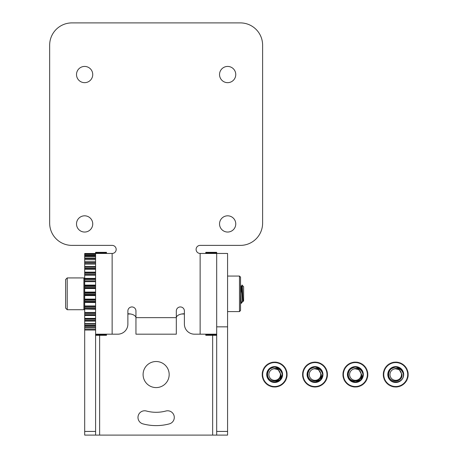 <?xml version="1.0" encoding="UTF-8"?>
<svg xmlns="http://www.w3.org/2000/svg" width="458" height="458" viewBox="0 0 458 458"><rect width="100%" height="100%" fill="white"/><g stroke="black" fill="none" stroke-linecap="round" stroke-linejoin="round"><path stroke-width="0.69" d="M156.138 425.614A51.061 51.061 0 0 0 169.351 423.873A6.658 6.658 0 0 0 174.063 415.715A6.658 6.658 0 0 0 165.905 411.009A37.739 37.739 0 0 1 146.371 411.009A6.658 6.658 0 0 0 138.213 415.715A6.658 6.658 0 0 0 142.919 423.873A51.061 51.061 0 0 0 156.138 425.614M156.138 361.517A13.036 13.036 0 0 0 143.096 374.552A13.036 13.036 0 0 0 156.138 387.588A13.036 13.036 0 0 0 169.174 374.552A13.036 13.036 0 0 0 156.138 361.517M95.59 327.997L84.69 327.997L84.69 329.485L95.59 329.485M95.59 324.001L84.69 324.001L84.69 320.44L95.59 320.44L95.59 321.087L84.69 321.087M84.69 327.997L84.69 325.226L95.59 325.226M84.69 315.161L84.69 314.841L95.59 314.841L95.59 315.499L84.69 315.499L84.69 315.161M84.69 309.018L84.69 308.606L95.59 308.606L95.59 309.259L84.69 309.018M84.69 302.412L84.69 301.925L95.59 301.925L95.59 302.549L84.69 302.412M84.69 295.542L84.69 294.992L95.59 294.992L95.59 295.57L84.69 295.542M84.69 292.072L95.59 292.072L95.59 292.651L84.69 292.651L84.69 288.03L95.59 288.03L95.59 287.601L84.69 287.601L84.69 288.03M84.69 285.099L95.59 285.099L95.59 285.723L84.69 285.723L84.69 281.241L95.59 281.241L84.69 281.241M84.69 278.384L95.59 278.384L95.59 279.036L84.69 279.036L84.69 273.878L95.59 273.878L95.59 272.802L84.69 272.802L84.69 273.878M84.69 272.802L84.69 268.377L95.59 268.377L95.59 267.209L84.69 267.209L84.69 268.377M84.69 272.144L95.59 272.144L95.59 272.802M84.69 267.209L84.69 263.642L95.59 263.642M84.69 266.562L95.59 266.562L95.59 267.209M95.59 262.423L84.69 262.423L84.69 259.675L95.59 259.772M95.59 255.827L84.69 255.827L84.69 254.396L95.59 254.413M95.59 258.587L84.69 258.587L84.69 256.48L95.59 256.526M95.59 266.562L95.59 264.054L84.69 264.054M95.59 272.144L95.59 269.241L84.69 269.241M95.59 278.384L95.59 275.172L84.69 275.172M95.59 285.099L95.59 281.676L84.69 281.676M95.59 292.072L95.59 288.54L84.69 288.54M84.69 299.103L95.59 299.103L95.59 299.618L84.69 299.618L84.69 295.57M95.59 299.103L95.59 295.57M84.69 305.973L95.59 305.973L95.59 306.408L84.69 306.408L84.69 302.549M95.59 305.973L95.59 302.549M84.69 312.47L95.59 312.47L95.59 313.764L84.69 313.764L84.69 309.259M95.59 312.47L95.59 309.259M84.69 318.402L95.59 318.402L95.59 319.272L84.69 319.272L84.69 315.499M95.59 318.402L95.59 315.499M84.69 323.588L95.59 323.588L95.59 321.087M95.59 330.006L84.69 330.006L84.69 435.1L95.59 435.1L95.59 323.72L84.69 323.72L95.59 323.588M95.59 254.219L84.69 254.219L84.69 253.497L95.59 253.497L84.69 253.497M184.391 314.005L181.649 314.005M130.627 314.005L127.879 314.005M95.59 435.1L216.686 435.1L216.686 253.457L216.686 334.185L200.135 334.185L200.135 253.457A4.036 4.036 0 0 1 196.098 249.421A4.036 4.036 0 0 1 200.135 245.385L240.364 245.385A22.247 22.247 0 0 0 262.611 223.138L262.611 45.147A22.247 22.247 0 0 0 240.364 22.9L71.912 22.9A22.247 22.247 0 0 0 49.664 45.147L49.664 223.138A22.247 22.247 0 0 0 71.912 245.385L112.141 245.385A4.036 4.036 0 0 1 116.177 249.421A4.036 4.036 0 0 1 112.141 253.457L112.141 334.185L117.792 334.185A10.093 10.093 0 0 0 127.879 324.098L127.879 310.976A4.036 4.036 0 0 1 131.915 306.94A4.036 4.036 0 0 1 135.952 310.976L135.952 317.64L176.319 317.64L176.319 310.976A4.036 4.036 0 0 1 180.355 306.94A4.036 4.036 0 0 1 184.391 310.976L184.391 324.098A10.093 10.093 0 0 0 194.484 334.185L200.135 334.185M84.69 330.006L84.69 329.485M84.69 324.001L84.69 325.226M84.69 319.272L84.69 320.44M84.69 318.642L95.59 318.654L84.69 318.642M84.69 313.764L84.69 314.841M84.69 307.656L84.69 306.62L95.59 306.62L95.59 307.656L84.69 307.656L84.69 308.606M84.69 301.124L84.69 300.042L95.59 300.042L95.59 301.124L84.69 301.124L84.69 301.925M84.69 299.618L84.69 300.042M84.69 294.374L84.69 293.275L95.59 293.275L95.59 294.374L84.69 294.374L84.69 294.992M84.69 292.651L84.69 293.275M84.69 287.601L84.69 286.519L95.59 286.519L95.59 285.723M84.69 285.723L84.69 286.519M84.69 281.023L84.69 279.987L95.59 279.987L95.59 279.036M84.69 279.036L84.69 279.987M112.141 253.457L95.59 253.457L95.59 263.888L84.69 263.888L95.59 264.054M84.69 262.423L84.69 263.642M84.69 258.587L84.69 259.675L95.59 259.675M84.69 255.827L84.69 256.48L95.59 256.48M84.69 254.219L95.59 254.396M95.59 268.377L95.59 269.241M95.59 273.878L95.59 275.172M95.59 279.987L95.59 281.023M95.59 281.241L95.59 281.676M95.59 286.519L95.59 287.601M95.59 288.03L95.59 288.54M95.59 293.275L95.59 292.651M95.59 294.992L95.59 294.374M95.59 300.042L95.59 299.618M95.59 301.925L95.59 301.124M95.59 308.606L95.59 307.656M95.59 314.841L95.59 313.764M95.59 320.44L95.59 319.272M200.135 253.457L227.58 253.457L227.58 435.1L216.686 435.1M95.59 312.814L84.69 312.814M84.69 274.834L95.59 274.834M239.482 287.04L239.482 311.589L240.553 310.524L240.553 277.119L239.482 276.054L239.482 287.04M235.761 74.551A8.112 8.112 0 0 0 227.649 66.433A8.112 8.112 0 0 0 219.537 74.551A8.112 8.112 0 0 0 227.649 82.663A8.112 8.112 0 0 0 235.761 74.551M92.739 74.551A8.112 8.112 0 0 0 84.621 66.433A8.112 8.112 0 0 0 76.509 74.551A8.112 8.112 0 0 0 84.621 82.663A8.112 8.112 0 0 0 92.739 74.551M235.761 223.933A8.112 8.112 0 0 0 227.649 215.815A8.112 8.112 0 0 0 219.537 223.933A8.112 8.112 0 0 0 227.649 232.046A8.112 8.112 0 0 0 235.761 223.933M92.739 223.933A8.112 8.112 0 0 0 84.621 215.815A8.112 8.112 0 0 0 76.509 223.933A8.112 8.112 0 0 0 84.621 232.046A8.112 8.112 0 0 0 92.739 223.933M205.785 253.457L205.785 252.347L216.686 252.347L216.686 253.457M106.485 334.185L106.485 335.302L95.59 335.302M176.319 317.64L176.319 334.185L135.952 334.185L135.952 317.64M184.391 313.764A8.072 4.036 0 0 0 176.319 317.8M135.952 317.8A8.072 4.036 0 0 0 127.879 313.764M112.141 334.185L95.59 334.185M95.59 253.457L95.59 252.347L106.485 252.347L106.485 253.457M216.686 335.302L205.785 335.302L205.785 334.185M241.727 291.528L242.116 285.225L243.61 286.674L243.61 300.975L243.118 301.41L242.814 300.293L241.624 286.605L241.223 287.355L240.696 293.824M241.979 286.221C242.293 280.622 242.631 295.765 242.986 300.551C243.089 301.69 243.187 301.719 243.29 300.643M240.553 298.427L241.223 303.03M242.746 299.715L241.973 302.566L241.223 302.08L240.553 291.173M67.212 309.717L65.62 308.125L65.62 279.517L67.212 277.932L67.212 309.717L83.894 309.717L83.894 277.932L84.69 278.727M240.553 302.463L241.223 303.356L241.223 302.08M242.958 300.185L242.877 300.723M243.078 301.295L242.683 301.295L242.414 300.293L241.223 286.605L240.553 290.217M268.869 374.552A5.777 5.777 0 0 0 274.645 380.329A5.777 5.777 0 0 0 280.422 374.552A5.777 5.777 0 0 0 274.645 368.776A5.777 5.777 0 0 0 268.869 374.552M269.224 379.974L266.974 374.552L269.224 379.974L266.974 374.552L269.224 369.131L274.645 366.881L280.067 369.131C275.762 364.562 267.06 368.203 267.575 374.552C267.289 383.077 281.475 383.249 280.914 374.552L278.183 369.669L273.695 368.598C278.372 367.883 281.241 369.864 282.317 374.552C282.786 384.445 266.504 384.445 266.974 374.552L269.224 369.131M266.974 374.552L269.224 369.131L274.645 366.881L280.067 369.131L274.645 366.881L269.224 369.131L266.974 374.552C266.504 384.445 282.786 384.445 282.317 374.552C282.786 384.445 266.504 384.445 266.974 374.552C266.504 364.66 282.786 364.66 282.317 374.552C282.786 384.445 266.504 384.445 266.974 374.552C266.504 364.66 282.786 364.66 282.317 374.552C282.786 384.445 266.504 384.445 266.974 374.552C266.504 364.66 282.786 364.66 282.317 374.552C282.786 384.445 266.504 384.445 266.974 374.552C266.504 364.66 282.786 364.66 282.317 374.552C282.786 384.445 266.504 384.445 266.974 374.552C266.504 364.66 282.786 364.66 282.317 374.552C282.786 384.445 266.504 384.445 266.974 374.552C266.504 364.66 282.786 364.66 282.317 374.552C282.786 384.445 266.504 384.445 266.974 374.552C266.504 364.66 282.786 364.66 282.317 374.552C282.786 384.445 266.504 384.445 266.974 374.552C266.504 364.66 282.786 364.66 282.317 374.552L280.067 379.974L274.645 382.224L280.067 379.974L282.317 374.552L280.067 379.974L274.645 382.224M282.586 374.552A7.941 7.941 0 0 0 274.645 366.612A7.941 7.941 0 0 0 266.705 374.552A7.941 7.941 0 0 0 274.645 382.493A7.941 7.941 0 0 0 282.586 374.552M276.632 387.01A12.612 12.612 0 0 1 276.603 387.016L275.899 386.472A11.982 11.982 0 0 0 277.136 386.271L277.892 386.741A12.612 12.612 0 0 0 277.926 386.735L278.349 385.951L279.151 386.334A12.612 12.612 0 0 0 279.18 386.323L279.517 385.499L280.359 385.796A12.612 12.612 0 0 0 280.388 385.785L280.639 384.932L281.504 385.138A12.612 12.612 0 0 0 281.527 385.121L281.687 384.245A11.982 11.982 0 0 0 284.338 381.594L285.214 381.434A12.612 12.612 0 0 0 285.231 381.411L285.025 380.546L285.878 380.295A12.612 12.612 0 0 0 285.889 380.266L285.592 379.424L286.416 379.087A12.612 12.612 0 0 0 286.427 379.058L286.044 378.256L286.828 377.833A12.612 12.612 0 0 0 286.834 377.804L286.365 377.043L287.103 376.545A12.612 12.612 0 0 0 287.109 376.51L286.565 375.806L287.24 375.228A12.612 12.612 0 0 0 287.24 375.194L286.628 374.552L287.24 373.911A12.612 12.612 0 0 0 287.24 373.877L286.565 373.299L287.109 372.594A12.612 12.612 0 0 0 287.103 372.566L286.365 372.062L286.834 371.306A12.612 12.612 0 0 0 286.828 371.272L286.044 370.848L286.427 370.047A12.612 12.612 0 0 0 286.416 370.018L285.592 369.68L285.889 368.839A12.612 12.612 0 0 0 285.878 368.81L285.025 368.558L285.231 367.694A12.612 12.612 0 0 0 285.214 367.671L284.338 367.511L284.458 366.629A12.612 12.612 0 0 0 284.441 366.6L283.554 366.532A11.982 11.982 0 0 0 282.666 365.644L282.597 364.757A12.612 12.612 0 0 0 282.569 364.74L281.687 364.86L281.527 363.984A12.612 12.612 0 0 0 281.504 363.967L280.639 364.173L280.388 363.32A12.612 12.612 0 0 0 280.359 363.309L279.517 363.606L279.18 362.782A12.612 12.612 0 0 0 279.151 362.77L278.349 363.154L277.926 362.37A12.612 12.612 0 0 0 277.892 362.364L277.136 362.833L276.632 362.095A12.612 12.612 0 0 0 276.603 362.089L275.899 362.633L275.321 361.957A12.612 12.612 0 0 0 275.287 361.957L274.645 362.57L274.004 361.957A12.612 12.612 0 0 0 273.97 361.957L273.392 362.633L272.687 362.089A12.612 12.612 0 0 0 272.653 362.095L272.155 362.833L271.394 362.364A12.612 12.612 0 0 0 271.365 362.37L270.941 363.154L270.14 362.77A12.612 12.612 0 0 0 270.111 362.782L269.773 363.606A11.982 11.982 0 0 0 263.699 369.68L262.875 370.018A12.612 12.612 0 0 0 262.863 370.047L263.247 370.848L262.463 371.272A12.612 12.612 0 0 0 262.457 371.306L262.926 372.062L262.188 372.566A12.612 12.612 0 0 0 262.182 372.594L262.726 373.299L262.05 373.877A12.612 12.612 0 0 0 262.05 373.911L262.663 374.552L262.05 375.194A12.612 12.612 0 0 0 262.05 375.228L262.726 375.806L262.182 376.51A12.612 12.612 0 0 0 262.188 376.545L262.926 377.043L262.457 377.804A12.612 12.612 0 0 0 262.463 377.833L263.247 378.256L262.863 379.058A12.612 12.612 0 0 0 262.875 379.087L263.699 379.424L263.402 380.266A12.612 12.612 0 0 0 263.413 380.295L264.266 380.546L264.06 381.411A12.612 12.612 0 0 0 264.077 381.434L264.953 381.594L264.833 382.476A12.612 12.612 0 0 0 264.85 382.504L265.737 382.573A11.982 11.982 0 0 0 266.625 383.46L266.693 384.348A12.612 12.612 0 0 0 266.722 384.365L267.604 384.245L267.764 385.121A12.612 12.612 0 0 0 267.787 385.138L268.651 384.932L268.903 385.785A12.612 12.612 0 0 0 268.932 385.796L269.773 385.499L270.111 386.323A12.612 12.612 0 0 0 270.14 386.334L270.941 385.951L271.365 386.735A12.612 12.612 0 0 0 271.394 386.741L272.155 386.271L272.653 387.01A12.612 12.612 0 0 0 272.687 387.016L273.392 386.472L273.97 387.147A12.612 12.612 0 0 0 274.004 387.147L274.645 386.535A11.982 11.982 0 0 0 275.899 386.472L275.321 387.147A12.612 12.612 0 0 1 275.287 387.147L274.645 386.535A11.982 11.982 0 0 1 266.625 383.46L265.737 383.483A12.612 12.612 0 0 1 265.714 383.46L265.737 382.573A11.982 11.982 0 0 1 263.699 369.68L263.402 368.839A12.612 12.612 0 0 1 263.413 368.81L264.266 368.558L264.06 367.694A12.612 12.612 0 0 1 264.077 367.671L264.953 367.511L264.833 366.629A12.612 12.612 0 0 1 264.85 366.6L265.737 366.532L265.714 365.644A12.612 12.612 0 0 1 265.737 365.621L266.625 365.644L266.693 364.757A12.612 12.612 0 0 1 266.722 364.74L267.604 364.86L267.764 363.984A12.612 12.612 0 0 1 267.787 363.967L268.651 364.173L268.903 363.32A12.612 12.612 0 0 1 268.932 363.309L269.773 363.606A11.982 11.982 0 0 1 282.666 365.644L283.554 365.621A12.612 12.612 0 0 1 283.576 365.644L283.554 366.532A11.982 11.982 0 0 1 284.338 381.594L284.458 382.476A12.612 12.612 0 0 1 284.441 382.504L283.554 382.573L283.576 383.46A12.612 12.612 0 0 1 283.554 383.483L282.666 383.46L282.597 384.348A12.612 12.612 0 0 1 282.569 384.365L281.687 384.245A11.982 11.982 0 0 1 277.136 386.271L276.632 387.01M282.317 374.552A7.671 7.671 0 0 0 280.067 369.131M309.236 374.552A5.777 5.777 0 0 0 315.012 380.329A5.777 5.777 0 0 0 320.789 374.552A5.777 5.777 0 0 0 315.012 368.776A5.777 5.777 0 0 0 309.236 374.552M309.585 379.974L307.341 374.552L309.585 379.974L307.341 374.552L309.585 369.131L315.012 366.881L320.434 369.131C316.129 364.562 307.421 368.203 307.942 374.552C307.656 383.077 321.842 383.249 321.281 374.552L318.55 369.669L314.062 368.598C318.734 367.883 321.608 369.864 322.678 374.552C323.153 384.445 306.866 384.445 307.341 374.552L309.585 369.131M307.341 374.552L309.585 369.131L315.012 366.881L320.434 369.131L315.012 366.881L309.585 369.131L307.341 374.552C306.866 384.445 323.153 384.445 322.678 374.552C323.153 384.445 306.866 384.445 307.341 374.552C306.866 364.66 323.153 364.66 322.678 374.552C323.153 384.445 306.866 384.445 307.341 374.552C306.866 364.66 323.153 364.66 322.678 374.552C323.153 384.445 306.866 384.445 307.341 374.552C306.866 364.66 323.153 364.66 322.678 374.552C323.153 384.445 306.866 384.445 307.341 374.552C306.866 364.66 323.153 364.66 322.678 374.552C323.153 384.445 306.866 384.445 307.341 374.552C306.866 364.66 323.153 364.66 322.678 374.552C323.153 384.445 306.866 384.445 307.341 374.552C306.866 364.66 323.153 364.66 322.678 374.552C323.153 384.445 306.866 384.445 307.341 374.552C306.866 364.66 323.153 364.66 322.678 374.552C323.153 384.445 306.866 384.445 307.341 374.552C306.866 364.66 323.153 364.66 322.678 374.552L320.434 379.974L315.012 382.224L320.434 379.974L322.678 374.552L320.434 379.974L315.012 382.224M322.953 374.552A7.941 7.941 0 0 0 315.012 366.612A7.941 7.941 0 0 0 307.066 374.552A7.941 7.941 0 0 0 315.012 382.493A7.941 7.941 0 0 0 322.953 374.552M316.999 387.01A12.612 12.612 0 0 1 316.97 387.016L316.26 386.472A11.982 11.982 0 0 0 317.503 386.271L318.258 386.741A12.612 12.612 0 0 0 318.293 386.735L318.711 385.951L319.518 386.334A12.612 12.612 0 0 0 319.547 386.323L319.884 385.499L320.72 385.796A12.612 12.612 0 0 0 320.749 385.785L321.001 384.932L321.865 385.138A12.612 12.612 0 0 0 321.894 385.121L322.054 384.245A11.982 11.982 0 0 0 324.705 381.594L325.581 381.434A12.612 12.612 0 0 0 325.598 381.411L325.386 380.546L326.245 380.295A12.612 12.612 0 0 0 326.256 380.266L325.959 379.424L326.783 379.087A12.612 12.612 0 0 0 326.794 379.058L326.405 378.256L327.189 377.833A12.612 12.612 0 0 0 327.201 377.804L326.731 377.043L327.464 376.545A12.612 12.612 0 0 0 327.47 376.51L326.926 375.806L327.607 375.228A12.612 12.612 0 0 0 327.607 375.194L326.995 374.552L327.607 373.911A12.612 12.612 0 0 0 327.607 373.877L326.926 373.299L327.47 372.594A12.612 12.612 0 0 0 327.464 372.566L326.731 372.062L327.201 371.306A12.612 12.612 0 0 0 327.189 371.272L326.405 370.848L326.794 370.047A12.612 12.612 0 0 0 326.783 370.018L325.959 369.68L326.256 368.839A12.612 12.612 0 0 0 326.245 368.81L325.386 368.558L325.598 367.694A12.612 12.612 0 0 0 325.581 367.671L324.705 367.511L324.825 366.629A12.612 12.612 0 0 0 324.802 366.6L323.915 366.532A11.982 11.982 0 0 0 323.027 365.644L322.959 364.757A12.612 12.612 0 0 0 322.936 364.74L322.054 364.86L321.894 363.984A12.612 12.612 0 0 0 321.865 363.967L321.001 364.173L320.749 363.32A12.612 12.612 0 0 0 320.72 363.309L319.884 363.606L319.547 362.782A12.612 12.612 0 0 0 319.518 362.77L318.711 363.154L318.293 362.37A12.612 12.612 0 0 0 318.258 362.364L317.503 362.833L316.999 362.095A12.612 12.612 0 0 0 316.97 362.089L316.26 362.633L315.688 361.957A12.612 12.612 0 0 0 315.654 361.957L315.012 362.57L314.365 361.957A12.612 12.612 0 0 0 314.331 361.957L313.759 362.633L313.054 362.089A12.612 12.612 0 0 0 313.02 362.095L312.516 362.833L311.761 362.364A12.612 12.612 0 0 0 311.732 362.37L311.308 363.154L310.507 362.77A12.612 12.612 0 0 0 310.472 362.782L310.135 363.606A11.982 11.982 0 0 0 304.06 369.68L303.242 370.018A12.612 12.612 0 0 0 303.23 370.047L303.614 370.848L302.83 371.272A12.612 12.612 0 0 0 302.824 371.306L303.288 372.062L302.555 372.566A12.612 12.612 0 0 0 302.549 372.594L303.093 373.299L302.412 373.877A12.612 12.612 0 0 0 302.412 373.911L303.024 374.552L302.412 375.194A12.612 12.612 0 0 0 302.412 375.228L303.093 375.806L302.549 376.51A12.612 12.612 0 0 0 302.555 376.545L303.288 377.043L302.824 377.804A12.612 12.612 0 0 0 302.83 377.833L303.614 378.256L303.23 379.058A12.612 12.612 0 0 0 303.242 379.087L304.06 379.424L303.763 380.266A12.612 12.612 0 0 0 303.78 380.295L304.633 380.546L304.421 381.411A12.612 12.612 0 0 0 304.438 381.434L305.314 381.594L305.2 382.476A12.612 12.612 0 0 0 305.217 382.504L306.104 382.573A11.982 11.982 0 0 0 306.992 383.46L307.06 384.348A12.612 12.612 0 0 0 307.083 384.365L307.965 384.245L308.125 385.121A12.612 12.612 0 0 0 308.154 385.138L309.018 384.932L309.27 385.785A12.612 12.612 0 0 0 309.299 385.796L310.135 385.499L310.472 386.323A12.612 12.612 0 0 0 310.507 386.334L311.308 385.951L311.732 386.735A12.612 12.612 0 0 0 311.761 386.741L312.516 386.271L313.02 387.01A12.612 12.612 0 0 0 313.054 387.016L313.759 386.472L314.331 387.147A12.612 12.612 0 0 0 314.365 387.147L315.012 386.535A11.982 11.982 0 0 0 316.26 386.472L315.688 387.147A12.612 12.612 0 0 1 315.654 387.147L315.012 386.535A11.982 11.982 0 0 1 306.992 383.46L306.104 383.483A12.612 12.612 0 0 1 306.081 383.46L306.104 382.573A11.982 11.982 0 0 1 304.06 369.68L303.763 368.839A12.612 12.612 0 0 1 303.78 368.81L304.633 368.558L304.421 367.694A12.612 12.612 0 0 1 304.438 367.671L305.314 367.511L305.2 366.629A12.612 12.612 0 0 1 305.217 366.6L306.104 366.532L306.081 365.644A12.612 12.612 0 0 1 306.104 365.621L306.992 365.644L307.06 364.757A12.612 12.612 0 0 1 307.083 364.74L307.965 364.86L308.125 363.984A12.612 12.612 0 0 1 308.154 363.967L309.018 364.173L309.27 363.32A12.612 12.612 0 0 1 309.299 363.309L310.135 363.606A11.982 11.982 0 0 1 323.027 365.644L323.921 365.621A12.612 12.612 0 0 1 323.943 365.644L323.915 366.532A11.982 11.982 0 0 1 324.705 381.594L324.825 382.476A12.612 12.612 0 0 1 324.802 382.504L323.915 382.573L323.943 383.46A12.612 12.612 0 0 1 323.921 383.483L323.027 383.46L322.959 384.348A12.612 12.612 0 0 1 322.936 384.365L322.054 384.245A11.982 11.982 0 0 1 317.503 386.271L316.999 387.01M322.678 374.552A7.671 7.671 0 0 0 320.434 369.131M349.597 374.552A5.777 5.777 0 0 0 355.374 380.329A5.777 5.777 0 0 0 361.15 374.552A5.777 5.777 0 0 0 355.374 368.776A5.777 5.777 0 0 0 349.597 374.552M349.952 379.974L347.708 374.552L349.952 379.974L347.708 374.552L349.952 369.131L355.374 366.881L360.801 369.131C356.49 364.562 347.788 368.203 348.303 374.552C348.023 383.077 362.209 383.249 361.643 374.552L358.917 369.669L354.429 368.598C359.101 367.883 361.975 369.864 363.045 374.552C363.52 384.445 347.233 384.445 347.708 374.552L349.952 369.131M347.708 374.552L349.952 369.131L355.374 366.881L360.801 369.131L355.374 366.881L349.952 369.131L347.708 374.552C347.233 384.445 363.52 384.445 363.045 374.552C363.52 384.445 347.233 384.445 347.708 374.552C347.233 364.66 363.52 364.66 363.045 374.552C363.52 384.445 347.233 384.445 347.708 374.552C347.233 364.66 363.52 364.66 363.045 374.552C363.52 384.445 347.233 384.445 347.708 374.552C347.233 364.66 363.52 364.66 363.045 374.552C363.52 384.445 347.233 384.445 347.708 374.552C347.233 364.66 363.52 364.66 363.045 374.552C363.52 384.445 347.233 384.445 347.708 374.552C347.233 364.66 363.52 364.66 363.045 374.552L360.801 379.974L355.374 382.224L349.952 379.974L347.708 374.552C347.233 364.66 363.52 364.66 363.045 374.552L360.801 379.974L355.374 382.224L360.801 379.974L363.045 374.552C363.52 384.445 347.233 384.445 347.708 374.552C347.233 364.66 363.52 364.66 363.045 374.552C363.52 384.445 347.233 384.445 347.708 374.552C347.233 364.66 363.52 364.66 363.045 374.552L360.801 379.974M363.32 374.552A7.941 7.941 0 0 0 355.374 366.612A7.941 7.941 0 0 0 347.433 374.552A7.941 7.941 0 0 0 355.374 382.493A7.941 7.941 0 0 0 363.32 374.552M357.366 387.01A12.612 12.612 0 0 1 357.332 387.016L356.627 386.472A11.982 11.982 0 0 0 357.87 386.271L358.625 386.741A12.612 12.612 0 0 0 358.654 386.735L359.078 385.951L359.879 386.334A12.612 12.612 0 0 0 359.914 386.323L360.251 385.499L361.087 385.796A12.612 12.612 0 0 0 361.116 385.785L361.368 384.932L362.232 385.138A12.612 12.612 0 0 0 362.261 385.121L362.421 384.245A11.982 11.982 0 0 0 365.072 381.594L365.948 381.434A12.612 12.612 0 0 0 365.965 381.411L365.753 380.546L366.606 380.295A12.612 12.612 0 0 0 366.623 380.266L366.326 379.424L367.144 379.087A12.612 12.612 0 0 0 367.156 379.058L366.772 378.256L367.556 377.833A12.612 12.612 0 0 0 367.562 377.804L367.098 377.043L367.831 376.545A12.612 12.612 0 0 0 367.837 376.51L367.293 375.806L367.969 375.228A12.612 12.612 0 0 0 367.974 375.194L367.356 374.552L367.974 373.911A12.612 12.612 0 0 0 367.969 373.877L367.293 373.299L367.837 372.594A12.612 12.612 0 0 0 367.831 372.566L367.098 372.062L367.562 371.306A12.612 12.612 0 0 0 367.556 371.272L366.772 370.848L367.156 370.047A12.612 12.612 0 0 0 367.144 370.018L366.326 369.68L366.623 368.839A12.612 12.612 0 0 0 366.606 368.81L365.753 368.558L365.965 367.694A12.612 12.612 0 0 0 365.948 367.671L365.072 367.511L365.186 366.629A12.612 12.612 0 0 0 365.169 366.6L364.282 366.532A11.982 11.982 0 0 0 363.394 365.644L363.326 364.757A12.612 12.612 0 0 0 363.303 364.74L362.421 364.86L362.261 363.984A12.612 12.612 0 0 0 362.232 363.967L361.368 364.173L361.116 363.32A12.612 12.612 0 0 0 361.087 363.309L360.251 363.606L359.914 362.782A12.612 12.612 0 0 0 359.879 362.77L359.078 363.154L358.654 362.37A12.612 12.612 0 0 0 358.625 362.364L357.87 362.833L357.366 362.095A12.612 12.612 0 0 0 357.332 362.089L356.627 362.633L356.049 361.957A12.612 12.612 0 0 0 356.021 361.957L355.374 362.57L354.732 361.957A12.612 12.612 0 0 0 354.698 361.957L354.126 362.633L353.416 362.089A12.612 12.612 0 0 0 353.387 362.095L352.883 362.833L352.128 362.364A12.612 12.612 0 0 0 352.093 362.37L351.67 363.154L350.868 362.77A12.612 12.612 0 0 0 350.839 362.782L350.502 363.606A11.982 11.982 0 0 0 344.427 369.68L343.603 370.018A12.612 12.612 0 0 0 343.592 370.047L343.981 370.848L343.197 371.272A12.612 12.612 0 0 0 343.185 371.306L343.655 372.062L342.922 372.566A12.612 12.612 0 0 0 342.916 372.594L343.46 373.299L342.779 373.877A12.612 12.612 0 0 0 342.779 373.911L343.391 374.552L342.779 375.194A12.612 12.612 0 0 0 342.779 375.228L343.46 375.806L342.916 376.51A12.612 12.612 0 0 0 342.922 376.545L343.655 377.043L343.185 377.804A12.612 12.612 0 0 0 343.197 377.833L343.981 378.256L343.592 379.058A12.612 12.612 0 0 0 343.603 379.087L344.427 379.424L344.13 380.266A12.612 12.612 0 0 0 344.141 380.295L345 380.546L344.788 381.411A12.612 12.612 0 0 0 344.805 381.434L345.681 381.594L345.561 382.476A12.612 12.612 0 0 0 345.584 382.504L346.471 382.573A11.982 11.982 0 0 0 347.359 383.46L347.422 384.348A12.612 12.612 0 0 0 347.45 384.365L348.332 384.245L348.492 385.121A12.612 12.612 0 0 0 348.521 385.138L349.385 384.932L349.631 385.785A12.612 12.612 0 0 0 349.666 385.796L350.502 385.499L350.839 386.323A12.612 12.612 0 0 0 350.868 386.334L351.67 385.951L352.093 386.735A12.612 12.612 0 0 0 352.128 386.741L352.883 386.271L353.387 387.01A12.612 12.612 0 0 0 353.416 387.016L354.126 386.472L354.698 387.147A12.612 12.612 0 0 0 354.732 387.147L355.374 386.535A11.982 11.982 0 0 0 356.627 386.472L356.049 387.147A12.612 12.612 0 0 1 356.021 387.147L355.374 386.535A11.982 11.982 0 0 1 347.359 383.46L346.466 383.483A12.612 12.612 0 0 1 346.443 383.46L346.471 382.573A11.982 11.982 0 0 1 344.427 369.68L344.13 368.839A12.612 12.612 0 0 1 344.141 368.81L345 368.558L344.788 367.694A12.612 12.612 0 0 1 344.805 367.671L345.681 367.511L345.561 366.629A12.612 12.612 0 0 1 345.584 366.6L346.471 366.532L346.443 365.644A12.612 12.612 0 0 1 346.466 365.621L347.359 365.644L347.422 364.757A12.612 12.612 0 0 1 347.45 364.74L348.332 364.86L348.492 363.984A12.612 12.612 0 0 1 348.521 363.967L349.385 364.173L349.631 363.32A12.612 12.612 0 0 1 349.666 363.309L350.502 363.606A11.982 11.982 0 0 1 363.394 365.644L364.282 365.621A12.612 12.612 0 0 1 364.305 365.644L364.282 366.532A11.982 11.982 0 0 1 365.072 381.594L365.186 382.476A12.612 12.612 0 0 1 365.169 382.504L364.282 382.573L364.305 383.46A12.612 12.612 0 0 1 364.282 383.483L363.394 383.46L363.326 384.348A12.612 12.612 0 0 1 363.303 384.365L362.421 384.245A11.982 11.982 0 0 1 357.87 386.271L357.366 387.01M363.045 374.552A7.671 7.671 0 0 0 360.801 369.131M389.964 374.552A5.777 5.777 0 0 0 395.741 380.329A5.777 5.777 0 0 0 401.517 374.552A5.777 5.777 0 0 0 395.741 368.776A5.777 5.777 0 0 0 389.964 374.552M388.67 374.552C388.384 383.077 402.571 383.249 402.01 374.552L399.279 369.669L394.79 368.598C399.468 367.883 402.336 369.864 403.412 374.552C403.882 384.445 387.6 384.445 388.069 374.552C387.6 364.66 403.882 364.66 403.412 374.552C403.882 384.445 387.6 384.445 388.069 374.552C387.6 364.66 403.882 364.66 403.412 374.552C403.882 384.445 387.6 384.445 388.069 374.552C387.6 364.66 403.882 364.66 403.412 374.552C403.882 384.445 387.6 384.445 388.069 374.552C387.6 364.66 403.882 364.66 403.412 374.552C403.882 384.445 387.6 384.445 388.069 374.552C387.6 364.66 403.882 364.66 403.412 374.552C403.882 384.445 387.6 384.445 388.069 374.552C387.6 364.66 403.882 364.66 403.412 374.552C403.882 384.445 387.6 384.445 388.069 374.552L390.319 369.131L395.741 366.881L401.162 369.131C396.857 364.562 388.155 368.203 388.67 374.552M403.412 374.552C403.882 384.445 387.6 384.445 388.069 374.552C387.6 364.66 403.882 364.66 403.412 374.552C403.882 384.445 387.6 384.445 388.069 374.552L390.319 369.131L395.741 366.881L401.162 369.131L395.741 366.881L390.319 369.131L388.069 374.552C387.6 364.66 403.882 364.66 403.412 374.552C403.882 384.445 387.6 384.445 388.069 374.552C387.6 384.445 403.882 384.445 403.412 374.552C403.882 384.445 387.6 384.445 388.069 374.552C387.6 384.445 403.882 384.445 403.412 374.552A7.671 7.671 0 0 0 401.162 369.131M403.681 374.552A7.941 7.941 0 0 0 395.741 366.612A7.941 7.941 0 0 0 387.8 374.552A7.941 7.941 0 0 0 395.741 382.493A7.941 7.941 0 0 0 403.681 374.552M397.727 387.01A12.612 12.612 0 0 1 397.699 387.016L396.994 386.472A11.982 11.982 0 0 0 398.231 386.271L398.987 386.741A12.612 12.612 0 0 0 399.021 386.735L399.445 385.951L400.246 386.334A12.612 12.612 0 0 0 400.275 386.323L400.613 385.499L401.454 385.796A12.612 12.612 0 0 0 401.483 385.785L401.735 384.932L402.599 385.138A12.612 12.612 0 0 0 402.622 385.121L402.782 384.245A11.982 11.982 0 0 0 405.433 381.594L406.309 381.434A12.612 12.612 0 0 0 406.326 381.411L406.12 380.546L406.973 380.295A12.612 12.612 0 0 0 406.985 380.266L406.687 379.424L407.511 379.087A12.612 12.612 0 0 0 407.523 379.058L407.139 378.256L407.918 377.833A12.612 12.612 0 0 0 407.929 377.804L407.46 377.043L408.198 376.545A12.612 12.612 0 0 0 408.204 376.51L407.66 375.806L408.336 375.228A12.612 12.612 0 0 0 408.336 375.194L407.723 374.552L408.336 373.911A12.612 12.612 0 0 0 408.336 373.877L407.66 373.299L408.204 372.594A12.612 12.612 0 0 0 408.198 372.566L407.46 372.062L407.929 371.306A12.612 12.612 0 0 0 407.918 371.272L407.139 370.848L407.523 370.047A12.612 12.612 0 0 0 407.511 370.018L406.687 369.68L406.985 368.839A12.612 12.612 0 0 0 406.973 368.81L406.12 368.558L406.326 367.694A12.612 12.612 0 0 0 406.309 367.671L405.433 367.511L405.553 366.629A12.612 12.612 0 0 0 405.53 366.6L404.643 366.532A11.982 11.982 0 0 0 403.761 365.644L403.693 364.757A12.612 12.612 0 0 0 403.664 364.74L402.782 364.86L402.622 363.984A12.612 12.612 0 0 0 402.599 363.967L401.735 364.173L401.483 363.32A12.612 12.612 0 0 0 401.454 363.309L400.613 363.606L400.275 362.782A12.612 12.612 0 0 0 400.246 362.77L399.445 363.154L399.021 362.37A12.612 12.612 0 0 0 398.987 362.364L398.231 362.833L397.727 362.095A12.612 12.612 0 0 0 397.699 362.089L396.994 362.633L396.416 361.957A12.612 12.612 0 0 0 396.382 361.957L395.741 362.57L395.099 361.957A12.612 12.612 0 0 0 395.065 361.957L394.487 362.633L393.783 362.089A12.612 12.612 0 0 0 393.748 362.095L393.25 362.833L392.489 362.364A12.612 12.612 0 0 0 392.46 362.37L392.037 363.154L391.235 362.77A12.612 12.612 0 0 0 391.206 362.782L390.869 363.606A11.982 11.982 0 0 0 384.794 369.68L383.97 370.018A12.612 12.612 0 0 0 383.959 370.047L384.342 370.848L383.558 371.272A12.612 12.612 0 0 0 383.552 371.306L384.022 372.062L383.283 372.566A12.612 12.612 0 0 0 383.277 372.594L383.821 373.299L383.146 373.877A12.612 12.612 0 0 0 383.146 373.911L383.758 374.552L383.146 375.194A12.612 12.612 0 0 0 383.146 375.228L383.821 375.806L383.277 376.51A12.612 12.612 0 0 0 383.283 376.545L384.022 377.043L383.552 377.804A12.612 12.612 0 0 0 383.558 377.833L384.342 378.256L383.959 379.058A12.612 12.612 0 0 0 383.97 379.087L384.794 379.424L384.491 380.266A12.612 12.612 0 0 0 384.508 380.295L385.361 380.546L385.155 381.411A12.612 12.612 0 0 0 385.172 381.434L386.048 381.594L385.928 382.476A12.612 12.612 0 0 0 385.945 382.504L386.833 382.573A11.982 11.982 0 0 0 387.72 383.46L387.789 384.348A12.612 12.612 0 0 0 387.817 384.365L388.699 384.245L388.859 385.121A12.612 12.612 0 0 0 388.882 385.138L389.747 384.932L389.998 385.785A12.612 12.612 0 0 0 390.027 385.796L390.869 385.499L391.206 386.323A12.612 12.612 0 0 0 391.235 386.334L392.037 385.951L392.46 386.735A12.612 12.612 0 0 0 392.489 386.741L393.25 386.271L393.748 387.01A12.612 12.612 0 0 0 393.783 387.016L394.487 386.472L395.065 387.147A12.612 12.612 0 0 0 395.099 387.147L395.741 386.535A11.982 11.982 0 0 0 396.994 386.472L396.416 387.147A12.612 12.612 0 0 1 396.382 387.147L395.741 386.535A11.982 11.982 0 0 1 387.72 383.46L386.833 383.483A12.612 12.612 0 0 1 386.81 383.46L386.833 382.573A11.982 11.982 0 0 1 384.794 369.68L384.491 368.839A12.612 12.612 0 0 1 384.508 368.81L385.361 368.558L385.155 367.694A12.612 12.612 0 0 1 385.172 367.671L386.048 367.511L385.928 366.629A12.612 12.612 0 0 1 385.945 366.6L386.833 366.532L386.81 365.644A12.612 12.612 0 0 1 386.833 365.621L387.72 365.644L387.789 364.757A12.612 12.612 0 0 1 387.817 364.74L388.699 364.86L388.859 363.984A12.612 12.612 0 0 1 388.882 363.967L389.747 364.173L389.998 363.32A12.612 12.612 0 0 1 390.027 363.309L390.869 363.606A11.982 11.982 0 0 1 403.761 365.644L404.649 365.621A12.612 12.612 0 0 1 404.672 365.644L404.643 366.532A11.982 11.982 0 0 1 405.433 381.594L405.553 382.476A12.612 12.612 0 0 1 405.53 382.504L404.643 382.573L404.672 383.46A12.612 12.612 0 0 1 404.649 383.483L403.761 383.46L403.693 384.348A12.612 12.612 0 0 1 403.664 384.365L402.782 384.245A11.982 11.982 0 0 1 398.231 386.271L397.727 387.01M84.69 261.804L95.59 261.804M84.69 255.329L95.59 255.329M84.69 258.026L95.59 258.026M95.59 325.838L84.69 325.838M84.69 326.846L95.59 326.846M84.69 431.43L95.59 431.43M84.69 253.806L95.59 253.806M212.649 335.302L212.649 435.1M99.626 435.1L99.626 335.302M84.69 327.876L95.59 327.876M227.58 326.846L216.686 326.846M227.58 431.43L216.686 431.43M84.69 269.001L95.59 269.001L84.69 268.995M95.59 252.902L106.485 252.902M106.485 334.746L95.59 334.746M205.785 252.902L216.686 252.902M216.686 334.746L205.785 334.746M227.58 311.589L239.482 311.589M227.58 276.054L239.482 276.054M67.212 277.932L83.894 277.932M241.429 286.405L242.116 285.225M241.492 286.353L241.091 286.353M241.973 302.566L242.74 301.244M241.154 286.405L240.553 285.363M84.69 308.921L83.894 309.717M241.853 302.727L241.223 303.356"/></g></svg>

